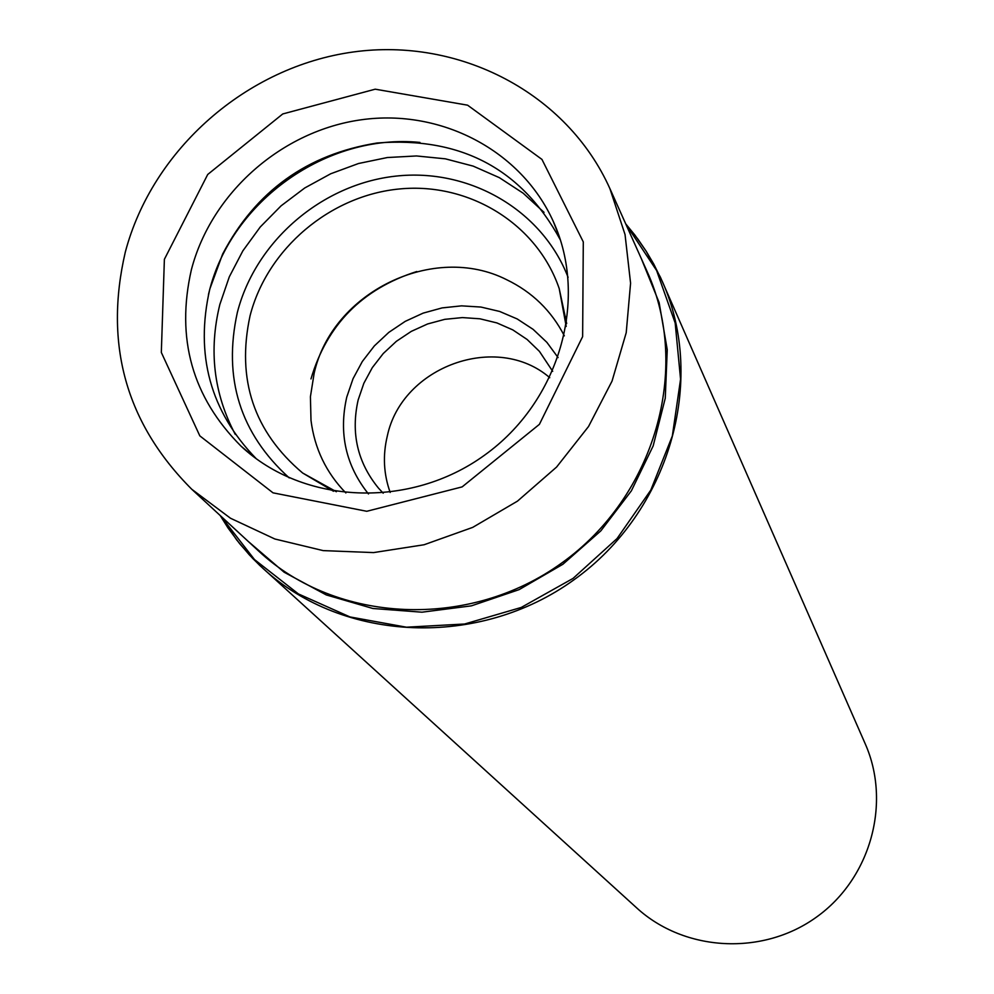 <?xml version="1.0" encoding="UTF-8"?>
<svg xmlns="http://www.w3.org/2000/svg" width="994" height="994" viewBox="0 0 994 994"><rect width="100%" height="100%" fill="white"/><g stroke="black" fill="none" stroke-linecap="round" stroke-linejoin="round"><path stroke-width="1.49" d="M220.258 515.575L236.659 539.891L249.332 554.851L259.683 565.337L636.756 907.957C684.555 951.755 762.696 956.042 816.559 917.04C870.682 878.385 891.481 802.941 865.178 743.698L660.389 277.177L646.262 251.358L637.986 239.231L625.773 223.973M125.306 252.091C103.898 344.409 126.052 423.469 191.78 489.272L230.509 518.247L274.866 538.996L323.187 550.614L373.582 552.589L424.103 544.749L472.709 527.379L517.476 501.138L556.603 467.043L588.547 426.488L612.043 381.1L626.22 332.692L630.581 283.191L625.04 234.534L609.894 188.599C566.94 92.964 459.489 37.213 353.156 51.999C246.76 66.598 152.467 149.224 125.306 252.091M164.383 259.31L161.326 352.448L199.819 435.869L273.015 492.838L366.774 511.289L462.148 486.886L539.407 424.339L582.633 336.618L583.292 241.915L541.954 159.413L467.59 105.178L375.223 89.187L282.756 113.95L207.721 174.472L164.383 259.31M549.757 377.695C496.913 331.996 401.936 366.339 387.312 436.006C382.665 455.314 383.622 474.126 390.182 492.452M552.689 371.321L539.431 351.379L527.093 339.451L512.78 329.884L496.913 322.926L479.965 318.801L462.421 317.583L444.803 319.335L427.594 323.969L411.292 331.375L396.37 341.315L383.249 353.529L372.303 367.643L363.854 383.274L358.151 399.973C350.708 433.111 357.505 462.521 378.552 488.203L383.199 493.198M564.343 335.835C551.422 310.749 532.188 292.037 506.642 279.699C433.62 242.611 332.232 292.087 314.154 373.235L310.414 396.755L310.998 420.387C314.564 448.53 326.181 472.722 345.862 492.949M566.679 323.597L559.2 288.533C537.108 223.936 469.466 182.3 399.899 188.922C330.294 195.309 267.224 248.674 250.041 315.856C236.336 379.447 253.88 431.831 302.661 473.02L333.512 491.26M560.43 240.026C521.688 168.794 460.582 136.451 377.111 142.999C307.071 154.232 255.582 191.258 222.631 254.079L209.809 289.018C194.824 354.796 210.318 411.367 256.278 458.743M191.382 269.722C175.727 338.507 192.277 397.327 241.045 446.157C303.443 504.604 409.963 509.214 484.476 455.24C559.349 401.775 588.883 299.331 553.347 221.587C521.291 150.442 441.125 108.657 361.555 119.74C281.948 130.674 211.411 192.737 191.382 269.722M220.196 515.513L228.011 527.951L239.678 543.706L252.687 558.404L263.286 568.68C343.7 642.546 479.22 648.399 574.023 579.763C669.26 511.736 706.846 381.41 662.414 281.662L653.729 264.006L646.249 251.333L635.029 235.255L625.735 223.886M220.606 515.898L254.501 559.572L298.411 593.927L349.987 616.939L406.447 627.202L464.633 624.008L521.254 607.446L573.053 578.409L617.063 538.549L650.772 490.154L672.329 436.006L680.567 379.223L675.174 322.988L656.574 270.443L625.959 224.395M248.165 541.357L284.122 572.209L326.281 594.934L372.887 608.49L421.978 612.192L471.429 605.843L519.092 589.641L562.877 564.269L600.861 530.833L631.389 490.8L653.157 445.946L665.259 398.234L667.247 349.739L659.121 302.536L641.329 258.626M191.78 489.272L258.614 551.011C336.556 623.834 469.193 630.01 561.883 562.89C655.021 496.379 691.377 368.675 647.144 271.598L609.894 188.599M558.094 357.591L546.874 342.346L533.107 329.349L517.203 318.95L499.634 311.445L480.897 307.047L461.539 305.854L442.106 307.904L423.158 313.122L405.229 321.36L388.816 332.381L374.378 345.875L362.338 361.468L353.044 378.702L346.757 397.115C338.556 433.322 345.8 465.602 368.463 493.956M329.275 487.793L330.84 490.054M566.381 320.677L564.729 318.478M416.784 271.524C362.226 288.943 326.951 324.752 310.973 378.938M568.096 277.338C542.053 209.821 469.267 167.849 395.562 176.149C321.82 184.238 255.657 241.144 237.367 312.389C222.88 378.292 240.15 433.459 289.204 477.89M544.041 212.368L523.167 193.196L499.348 177.653L473.194 166.122L445.362 158.829L416.498 155.959L387.325 157.537L358.523 163.513L330.778 173.739L304.76 187.965L281.078 205.845L260.279 226.955L242.884 250.811L229.303 276.829L219.86 304.412C208.591 350.31 213.722 393.636 235.267 434.415M419.94 142.428C326.964 133.109 231.105 201.123 209.1 292L208.479 294.497M326.38 486.19L327.908 488.663M565.984 317.446L564.132 315.222M566.207 326.442L559.2 288.533M336.357 491.732L302.661 473.02M559.572 237.417L553.347 221.587M254.079 457.103L241.045 446.157"/></g></svg>
